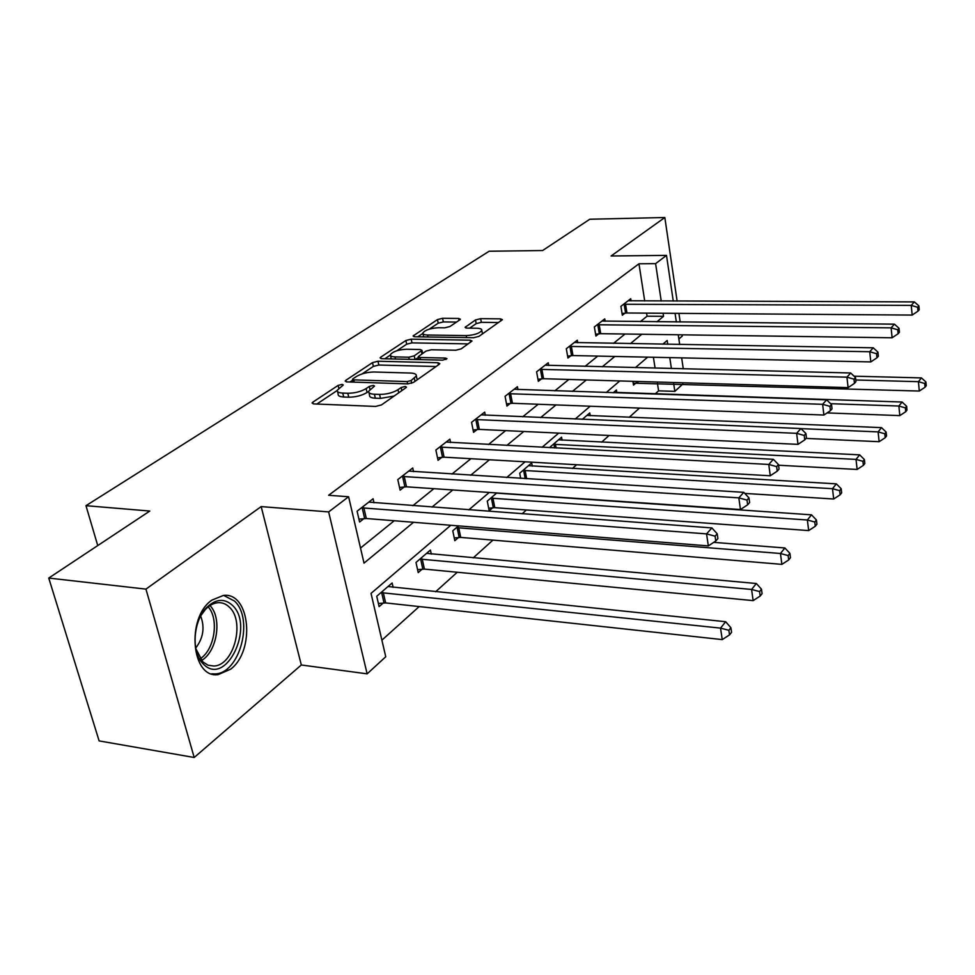 <?xml version="1.0" encoding="UTF-8"?>
<svg xmlns="http://www.w3.org/2000/svg" width="975" height="975" viewBox="0 0 975 975"><rect width="100%" height="100%" fill="white"/><g stroke="black" fill="none" stroke-linecap="round" stroke-linejoin="round"><path stroke-width="1.46" d="M342.115 384.382L338.167 385.381L312.829 402.163L312.061 403.004L313.755 403.918L375.607 406.429L381.493 404.918L406.014 387.672L406.477 387.136L405.173 386.478L401.164 387.502L398.032 389.695C392.925 392.779 386.783 394.351 379.604 394.424L374.437 394.241C370.305 394.01 368.379 393.01 368.672 391.255L374.546 386.051L373.291 385.418L369.318 386.429L366.137 388.586C360.969 391.633 354.876 393.193 347.831 393.266L342.773 393.083C338.812 392.864 336.972 391.913 337.265 390.219L343.31 384.991L342.115 384.382M211.88 600.125C185.957 617.577 191.368 678.905 218.168 674.615L230.624 669.203C255.608 650.618 250.112 591.801 223.409 595.433L211.88 600.125M459.871 319.812L460.407 319.215L458.628 318.459L442.589 318.301L437.47 319.581L413.071 335.997L414.802 336.765L473.643 337.716L478.981 336.363L502.43 319.654L500.541 318.862L480.651 318.667L475.483 319.958L465.087 327.332L466.915 328.112L476.824 328.246C480.309 328.356 481.979 329.075 481.808 330.403C479.542 333.401 474.35 335.132 466.233 335.595L427.562 335.01C424.259 334.9 422.699 334.206 422.882 332.938C425.197 329.964 430.365 328.234 438.384 327.746L444.722 327.832L449.926 326.528L459.871 319.812M644.707 300.983L638.966 263.786L655.602 263.652L666.498 255.377L673.262 301.08M48.75 578.065L145.945 589.119L194.196 757.49L99.121 740.902L48.75 578.065L149.809 511.046L85.971 505.684L489.158 251.233L542.624 250.526L589.79 219.241L664.828 217.51L611.093 255.986L666.498 255.377M194.196 757.49L301.324 664.987L261.178 506.598L145.945 589.119M261.178 506.598L328.648 511.912L348.611 496.75L364.016 563.123L413.571 522.283M638.966 263.786L328.612 495.288L348.611 496.75M377.983 361.237L372.511 362.615L345.881 380.262L345.174 381.042L346.881 381.908L407.794 383.882L413.485 382.419L439.237 364.309L439.835 363.614L437.958 362.724L377.983 361.237L378.812 365.028L373.352 366.405L362.054 373.925M380.737 357.167L405.893 340.507L411.182 339.178L470.145 340.178L472.022 341.006L461.212 348.855L455.776 350.232L431.389 349.745L425.977 351.11L418.287 356.631L420.091 357.484L445.648 358.081L446.964 358.69L442.699 360.153L381.81 358.69L380.092 357.874L380.737 357.167L381.054 358.629M678.868 338.995L682.268 336.058L682.086 334.827M680.197 322.006L678.929 313.365M677.125 301.092L664.828 217.51M85.971 505.684L97.744 545.573M360.518 548.035L394.253 520.735M412.864 505.684L433.875 488.682M451.937 474.069L470.913 458.713M488.463 444.515L505.623 430.633M522.673 416.825L538.212 404.259M554.799 390.841L568.864 379.458M585.012 366.393L597.748 356.082M613.482 343.358L625.024 334.023M640.356 321.616L647.059 316.192L646.583 313.121M373.986 502.783L373.084 498.786L357.094 511.205L359.592 522.027L363.919 518.615M413.534 471.656L412.742 467.988L397.8 479.59L400.116 490.133L404.174 486.939M450.572 442.54L449.877 439.164L435.874 450.023L438.031 460.298L441.821 457.312M485.306 415.253L484.697 412.12L471.559 422.321L473.558 432.327L477.116 429.524M517.969 389.622L517.42 386.709L505.074 396.301L506.927 406.063L510.278 403.431M548.718 365.491L548.23 362.785L536.603 371.816L538.334 381.347L541.491 378.873M577.736 342.737L577.298 340.214L566.317 348.733L567.938 358.044L570.911 355.704M605.146 321.263L604.756 318.886L594.372 326.954L595.896 336.046L598.711 333.828M631.093 300.934L630.74 298.716L620.917 306.345L622.33 315.23L624.999 313.146M381.895 640.161L419.177 606.572M435.618 591.764L457.275 572.24M473.216 557.883L492.936 540.113M522.125 513.813L526.378 509.974M572.435 468.475L576.591 464.734M601.648 442.163L609.046 435.484M629.192 417.337L639.466 408.086M655.224 393.876L658.588 390.841L657.418 383.273M655.078 368.123L653.408 357.277M393.132 587.377L392.133 582.977L376.728 596.249L379.117 606.633L383.297 602.989M431.291 554.092L430.414 550.046L415.996 562.453L418.214 572.581L422.126 569.181M458.494 525.891L452.766 530.814L454.825 540.698L458.494 537.505M496.763 492.96L487.268 501.126L489.194 510.778L492.643 507.78M520.687 478.372L519.712 473.216L531.68 462.918L532.277 466.135M550.412 447.732L550.266 446.928L561.551 437.214L562.087 440.212M590.241 415.74L589.753 412.949L582.331 419.335M607.717 406.88L608.461 406.916M616.858 392.62L616.432 389.988L613.202 392.767M632.921 381.335L633.518 385.088L636.102 382.834M682.841 384.028L674.846 391.365L673.701 383.76M658.588 390.841L674.846 391.365M450.791 525.269L371.036 593.385L385.747 656.76L367.136 673.847L328.648 511.912M301.324 664.987L367.136 673.847M675.066 313.341L676.345 321.969M678.247 334.766L679.685 344.492M681.659 357.874L683.28 368.83M656.931 321.774L663.536 316.327L663.073 313.243M661.233 301.043L655.602 263.652M431.998 507.097L452.79 489.974M470.669 475.239L489.45 459.761M506.805 445.465L523.782 431.474M540.65 417.58L556.006 404.93M572.398 391.414L586.304 379.97M602.258 366.819L614.847 356.448M630.386 343.639L641.782 334.254M667.753 344.285L667.18 340.482L662.829 344.199M647.668 357.155L635.383 367.636M619.795 380.945L606.218 392.535M590.204 406.222L575.189 419.043M558.699 433.119L542.1 447.293M525.123 461.797L506.732 477.494M489.231 492.448L468.853 509.84M671.409 368.538L669.764 357.63M647.059 316.192L663.536 316.327M337.582 391.584L338.154 394.119C337.874 395.826 339.702 396.788 343.675 397.008L342.773 393.083M368.635 391.402L367.014 392.523C361.847 395.57 355.753 397.13 348.733 397.203L343.675 397.008M368.977 392.633L369.549 395.204C369.257 396.971 371.183 397.971 375.302 398.202L374.437 394.241M394.095 396.057L380.469 398.397L375.302 398.202M337.216 390.475L316.851 404.04M436.093 366.527L378.812 365.028M352.743 380.128L349.94 382.005M353.035 378.727L352.548 379.263L353.754 379.872L407.136 381.566L411.109 380.543L416.349 375.96C416.605 374.205 414.643 373.23 410.451 373.047L374.181 371.999C367.343 372.109 361.396 373.608 356.35 376.533L353.035 378.727M416.349 375.96L416.898 378.568M384.82 358.763L390.366 355.071M396.874 350.732L406.673 344.199L405.893 340.507M468.268 343.895L411.962 342.871L406.673 344.199M406.502 349.233C398.239 349.696 392.876 351.524 390.402 354.717C390.195 356.033 391.755 356.765 395.058 356.899L408.805 357.228L414.253 355.838L421.956 350.342L420.164 349.513L406.502 349.233M390.609 355.68L391.182 358.922M418.433 357.325L415.265 359.495M423.053 333.816L423.601 336.911M498.664 322.518L481.357 322.335L476.19 323.627L469.633 328.148M456.532 322.067L443.32 321.921L438.202 323.2L429.305 329.123M422.87 333.413L417.763 336.814M378.398 603.476L385.637 602.916L722.243 639.6L720.537 628.119L725.668 621.721L388.013 586.523M380.92 592.629L720.537 628.119L728.861 630.301L729.532 634.896L731.567 632.312L730.897 627.729L728.861 630.301M725.668 621.721L730.897 627.729M729.532 634.896L722.243 639.6M363.833 507.707L366.308 518.505L708.35 545.903L706.558 533.886L361.445 507.829M715.089 536.189L715.796 540.991L717.905 538.59L717.21 533.788L715.089 536.189L706.558 533.886L711.896 527.926L368.806 502.113M366.308 518.505L358.922 519.151M708.35 545.903L715.796 540.991M717.21 533.788L711.896 527.926M232.464 605.365C255.158 626.182 226.2 687.18 203.641 664.341L202.715 663.39C191.112 651.848 193.16 621.16 206.408 607.791C215.658 598.821 224.348 598.016 232.464 605.365M195.829 648.655L202.776 661.842L207.98 665.182L213.805 666.01C233.817 665.779 245.371 621.648 229.478 607.291C226.151 603.952 222.324 602.416 217.998 602.684C213.501 603.074 209.284 605.365 205.323 609.558L200.972 615.469M195.707 648.022C203.312 638.089 204.957 627.437 200.667 616.042M211.636 673.822L215.061 673.92C239.887 673.554 254.146 618.991 234.561 601.1L223.677 595.408M417.568 569.644L424.405 569.095L753.139 600.612L751.591 589.448L756.356 583.513L426.562 553.361M419.92 559.077L751.591 589.448L759.586 591.581L760.195 596.042L762.084 593.653L761.475 589.192L759.586 591.581M756.356 583.513L761.475 589.192M760.195 596.042L753.139 600.612M454.253 537.944L460.724 537.408L781.877 564.367L780.451 553.495L784.887 547.974L713.712 542.356M456.446 527.646L780.451 553.495L788.153 555.579L788.714 559.93L790.469 557.7L789.908 553.361L788.153 555.579M784.887 547.974L789.908 553.361M788.714 559.93L781.877 564.367M404.198 476.3L406.49 486.817L740.452 509.535L738.831 497.859L401.871 476.434M747.008 500.102L747.654 504.782L749.617 502.552L748.971 497.884L747.008 500.102L738.831 497.859L743.779 492.338L408.757 471.083M406.49 486.817L399.531 487.451M740.452 509.535L747.654 504.782M748.971 497.884L743.779 492.338M441.955 446.928L444.076 457.178L770.262 475.776L768.775 464.441L439.688 447.062M776.636 466.623L777.233 471.157L779.049 469.085L778.464 464.551L776.636 466.623L768.775 464.441L773.37 459.298L446.136 442.065M444.076 457.178L437.507 457.799M770.262 475.776L777.233 471.157M778.464 464.551L773.37 459.298M488.682 508.194L494.8 507.67L808.665 530.583L807.361 519.992L811.493 514.837L496.58 493.118M490.73 498.152L807.361 519.992L814.771 522.027L815.295 526.256L816.928 524.184L816.416 519.955L814.771 522.027M811.493 514.837L816.416 519.955M815.295 526.256L808.665 530.583M744.778 493.411L833.698 499.005L832.492 488.694L836.367 483.868L528.474 465.672M522.966 470.413L832.492 488.694L839.646 490.681L840.121 494.8L841.657 492.862L841.193 488.743L839.646 490.681M836.367 483.868L841.193 488.743M840.121 494.8L833.698 499.005M778.55 465.233L857.135 469.45L856.026 459.383L859.658 454.862L558.529 439.81M553.337 444.283L856.026 459.383L862.936 461.321L863.375 465.343L864.825 463.527L864.386 459.505L862.936 461.321M859.658 454.862L864.386 459.505M863.375 465.343L857.135 469.45M477.336 419.396L479.322 429.39L798.001 444.356L796.636 433.327L475.13 419.543M804.217 435.459L804.753 439.871L806.459 437.933L805.923 433.534L804.217 435.459L796.636 433.327L800.926 428.549L481.187 414.85M479.322 429.39L473.094 429.987M798.001 444.356L804.753 439.871M805.923 433.534L800.926 428.549M510.583 393.547L512.423 403.284L823.887 415.045L822.632 404.308L508.426 393.693M829.944 406.38L830.432 410.682L832.028 408.878L831.529 404.588L829.944 406.38L822.632 404.308L826.642 399.835L514.117 389.269M512.423 403.284L506.513 403.869M823.887 415.045L830.432 410.682M831.529 404.588L826.642 399.835M541.856 369.208L543.575 378.714L848.104 387.623L846.946 377.167L539.76 369.354M854.003 379.19L854.453 383.37L855.94 381.688L855.489 377.508L854.003 379.19L846.946 377.167L850.7 372.986L545.122 365.198M543.575 378.714L537.956 379.287M848.104 387.623L854.453 383.37M855.489 377.508L850.7 372.986M571.35 346.271L572.959 355.558L870.797 361.92L869.724 351.731L569.303 346.418M876.549 353.718L876.964 357.788L878.365 356.204L877.951 352.133L876.549 353.718L869.724 351.731L873.247 347.807L574.36 342.493M572.959 355.558L567.596 356.107M870.797 361.92L876.964 357.788M877.951 352.133L873.247 347.807M599.198 324.602L600.697 333.682L892.101 337.777L891.126 327.856L597.2 324.76M897.719 329.782L898.109 333.755L899.425 332.268L899.035 328.295L897.719 329.782L891.126 327.856L894.428 324.163L601.977 321.043M600.697 333.682L595.591 334.218M892.101 337.777L898.109 333.755M899.035 328.295L894.428 324.163M806.045 438.409L879.133 441.699L878.109 431.888L881.522 427.635L586.901 415.399M801.023 428.634L878.109 431.888L884.8 433.778L885.203 437.702L886.555 435.996L886.153 432.071L884.8 433.778M881.522 427.635L886.153 432.071M885.203 437.702L879.133 441.699M827.08 412.913L899.815 415.606L898.865 406.027L902.082 402.029L613.738 392.316M830.615 403.699L898.865 406.027L905.348 407.879L905.726 411.718L906.994 410.097L906.628 406.27L905.348 407.879M902.082 402.029L906.628 406.27M905.726 411.718L899.815 415.606M633.214 383.175L919.303 391.036L918.426 381.676L921.448 377.91L854.076 376.179M855.757 379.994L918.426 381.676L924.702 383.492L925.043 387.233L926.25 385.71L925.909 381.981L924.702 383.492M921.448 377.91L925.909 381.981M925.043 387.233L919.303 391.036M625.536 304.115L626.949 312.987L912.161 315.071L911.247 305.382L623.586 304.273M917.646 307.271L917.999 311.147L919.242 309.745L918.877 305.87L917.646 307.271L911.247 305.382L914.367 301.909L628.107 300.751M626.949 312.987L622.062 313.499M912.161 315.071L917.999 311.147M918.877 305.87L914.367 301.909M338.812 388.245L338.167 385.381M401.822 390.609L401.164 387.502M369.988 389.452L369.318 386.429M348.733 397.203L347.831 393.266M367.014 392.523L366.137 388.586M380.469 398.397L379.604 394.424M398.702 392.815L398.032 389.695M313.231 403.869L312.829 402.163M438.409 364.894L437.958 362.724M346.247 381.847L345.881 380.262M373.352 366.405L372.511 362.615M354.266 382.139L353.754 379.872M407.623 383.87L407.136 381.566M411.682 383.26L411.109 380.543M414.972 381.371L414.326 378.288M411.962 342.871L411.182 339.178M470.559 342.286L470.145 340.178M420.542 359.617L420.091 357.484M445.941 359.507L445.648 358.081M395.509 359.019L395.058 356.899M409.256 359.348L408.805 357.228M415.021 359.482L414.253 355.838M421.943 353.864L421.358 351.012M427.964 336.984L427.562 335.01M466.623 337.606L466.233 335.595M465.879 328.014L465.623 326.722M476.19 323.627L475.483 319.958M481.357 322.335L480.651 318.667M500.931 320.933L500.541 318.862M413.948 336.692L413.668 335.351M438.202 323.2L437.47 319.581M443.32 321.921L442.589 318.301M459.006 320.397L458.628 318.459M384.016 602.916L381.639 592.556M385.637 602.916L383.26 592.556M362.176 507.743L364.65 518.542M209.978 605.572C222.361 617.992 217.267 651.507 201.496 660.502M200.18 658.795C214.634 649.679 219.302 619.101 208.211 606.864M422.821 569.107L420.615 559.004M424.405 569.095L422.199 558.98M459.176 537.432L457.129 527.572M460.724 537.408L458.677 527.548M402.59 476.348L404.881 486.866M440.383 446.989L442.504 457.226M493.289 507.707L491.388 498.079M494.8 507.67L492.899 498.042M525.184 478.652L523.612 470.34M526.683 478.749L525.086 470.303M554.641 447.952L553.958 444.21M556.103 448.025L555.397 444.161M475.8 419.469L477.787 429.451M509.084 393.607L510.924 403.357M540.394 369.281L542.124 378.788M569.924 346.344L571.533 355.631M597.797 324.687L599.308 333.755M636.687 382.761L636.468 381.432M638.028 382.7L637.833 381.481M624.171 304.2L625.584 313.072M353.194 382.115L352.609 379.555M418.897 359.58L418.36 356.996M422.602 353.425L421.956 350.342M482.491 333.901L481.808 330.403M208.102 665.218L213.805 666.01M201.91 660.965L202.715 663.39M205.323 609.558L206.408 607.791"/></g></svg>

